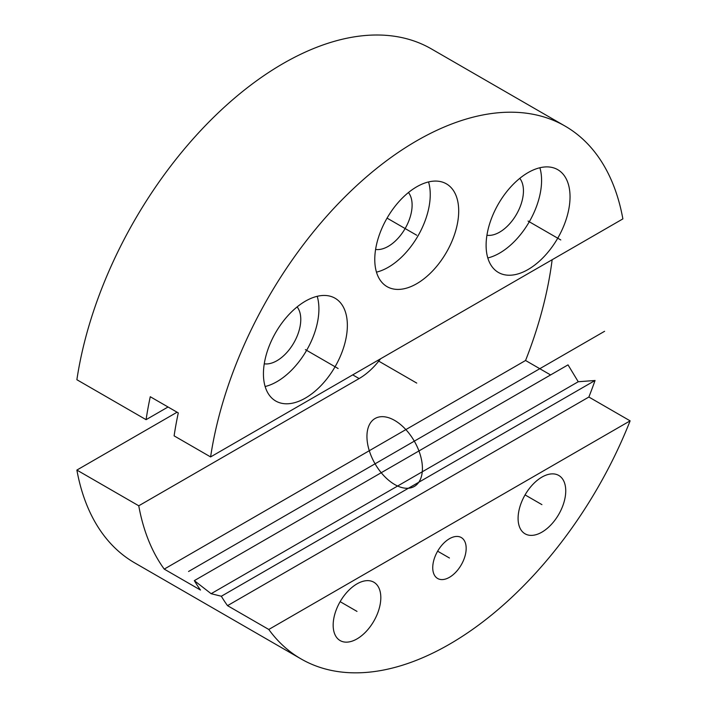 <?xml version="1.0" encoding="UTF-8"?>
<svg xmlns="http://www.w3.org/2000/svg" width="707" height="707" viewBox="0 0 707 707"><rect width="100%" height="100%" fill="white"/><g stroke="black" fill="none" stroke-linecap="round" stroke-linejoin="round"><path stroke-width="1.06" d="M177.086 412.208L76.877 470.067A296.728 171.315 120 0 0 134.657 562.852L301.085 658.942A296.728 171.315 120 0 0 630.123 420.851L268.784 629.469A296.728 171.315 120 0 0 301.085 658.942M146.084 419.675A296.728 171.315 120 0 1 150.264 396.733L178.288 412.906A296.728 171.315 120 0 0 174.108 435.857L210.598 456.925L622.876 218.896A296.728 171.315 120 0 0 565.096 126.102L431.385 48.907A296.728 171.315 120 0 0 221.229 110.018A296.728 171.315 120 0 0 76.877 379.721L146.084 419.675L168.045 406.993M221.344 596.24L211.128 593.694L194.319 580.633L568.021 364.874L578.238 381.745L595.055 380.481L221.344 596.24A296.728 171.315 120 0 0 227.53 605.652L268.784 629.469M194.319 580.633A296.728 171.315 120 0 0 200.496 590.045L164.227 569.108A296.728 171.315 120 0 1 138.758 505.788L76.877 470.067M565.096 126.102A296.728 171.315 120 0 0 354.941 187.222A296.728 171.315 120 0 0 210.598 456.925M550.594 374.94L525.566 360.49A296.728 171.315 120 0 0 552.149 259.725M630.123 420.851L588.869 397.034A296.728 171.315 120 0 0 595.055 380.481M588.869 397.034L227.53 605.652M518.09 518.381A33.697 19.451 -60 0 1 532.795 484.472A33.697 19.451 -60 0 1 558.76 475.449A33.697 19.451 -60 0 1 565.741 490.87A33.697 19.451 -60 0 1 551.036 524.78A33.697 19.451 -60 0 1 525.062 533.812A33.697 19.451 -60 0 1 518.09 518.381M380.817 597.636A33.697 19.451 120 0 0 373.835 582.214A33.697 19.451 120 0 0 347.871 591.238A33.697 19.451 120 0 0 333.165 625.147A33.697 19.451 120 0 0 340.138 640.577A33.697 19.451 120 0 0 366.111 631.545A33.697 19.451 120 0 0 380.817 597.636M432.737 567.659A23.64 13.645 -60 0 1 443.059 543.877A23.64 13.645 -60 0 1 461.273 537.541A23.64 13.645 -60 0 1 466.169 548.358A23.64 13.645 -60 0 1 455.847 572.149A23.64 13.645 -60 0 1 437.633 578.485A23.64 13.645 -60 0 1 432.737 567.659M578.238 381.745L211.128 593.694M525.566 360.49L164.227 569.108M352.722 374.869L359.121 378.563L138.758 505.788M359.121 378.563A55.323 31.939 120 0 0 380.569 358.785M374.772 259.478A59.344 34.263 -60 0 1 400.675 199.754A59.344 34.263 -60 0 1 446.409 183.855A59.344 34.263 -60 0 1 458.702 211.022A59.344 34.263 -60 0 1 432.79 270.746A59.344 34.263 -60 0 1 387.065 286.644A59.344 34.263 -60 0 1 374.772 259.478M486.107 245.294A59.344 34.263 -60 0 1 512.009 185.57A59.344 34.263 -60 0 1 557.743 169.671A59.344 34.263 -60 0 1 570.036 196.838A59.344 34.263 -60 0 1 544.125 256.561A59.344 34.263 -60 0 1 498.4 272.46A59.344 34.263 -60 0 1 486.107 245.294M263.437 373.853A59.344 34.263 -60 0 1 289.34 314.129A59.344 34.263 -60 0 1 335.074 298.23A59.344 34.263 -60 0 1 347.358 325.397A59.344 34.263 -60 0 1 321.455 385.121A59.344 34.263 -60 0 1 275.73 401.019A59.344 34.263 -60 0 1 263.437 373.853M428.548 181.929A59.344 34.263 -60 0 1 430.245 194.593A59.344 34.263 -60 0 1 376.469 272.142M408.452 192.525A33.697 19.451 -60 0 1 412.11 205.065A33.697 19.451 -60 0 1 399.8 236.253A33.697 19.451 -60 0 1 375.594 249.438M539.883 167.753A59.344 34.263 -60 0 1 541.58 180.409A59.344 34.263 -60 0 1 487.803 257.958M519.786 178.35A33.697 19.451 -60 0 1 523.445 190.881A33.697 19.451 -60 0 1 511.134 222.078A33.697 19.451 -60 0 1 486.929 235.254M317.213 296.304A59.344 34.263 -60 0 1 318.91 308.968A59.344 34.263 -60 0 1 265.134 386.517M264.259 363.813A33.697 19.451 120 0 0 288.465 350.628A33.697 19.451 120 0 0 300.775 319.44A33.697 19.451 120 0 0 297.117 306.9M377.618 360.49L416.732 383.079M604.591 331.291L188.548 571.495M416.732 235.245L387.065 218.118M528.067 221.07L560.784 239.956M305.397 349.62L338.114 368.515M541.916 504.63L525.062 494.9M340.138 601.666L356.991 611.396M449.449 558.009L437.633 551.186L449.449 558.009M394.683 484.507A39.23 22.651 -120 0 0 422.424 468.494A39.23 22.651 -120 0 0 394.683 420.444A39.23 22.651 -120 0 0 366.942 436.466A39.23 22.651 -120 0 0 394.683 484.507"/></g></svg>
